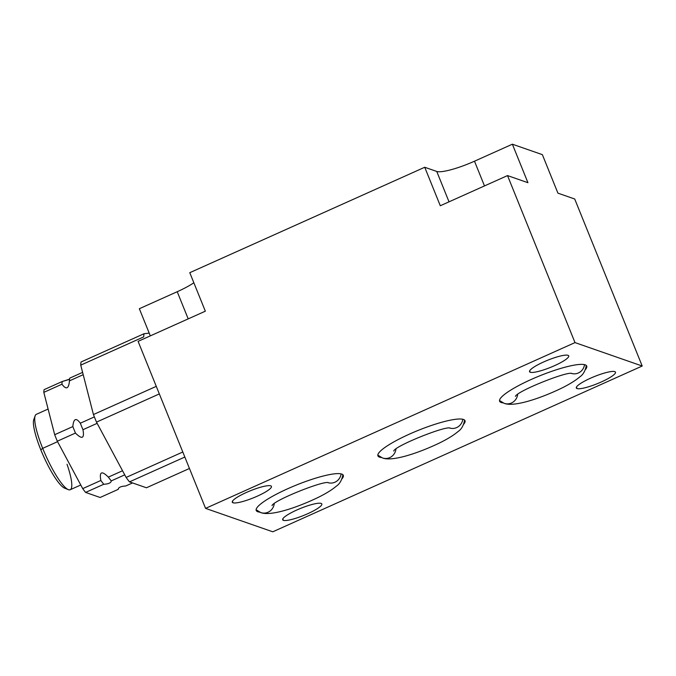 <?xml version="1.0" encoding="UTF-8"?>
<svg xmlns="http://www.w3.org/2000/svg" width="676" height="676" viewBox="0 0 676 676"><rect width="100%" height="100%" fill="white"/><g stroke="black" fill="none" stroke-linecap="round" stroke-linejoin="round"><path stroke-width="1.01" d="M507.524 175.583L527.931 182.697L512.374 144.199L542.363 154.652L557.92 193.15L574.718 199.006L642.2 366.02L574.997 342.597L507.524 175.583L440.287 205.749L424.731 167.259L189.779 272.69L205.335 311.188L138.098 341.363L205.572 508.377L138.098 341.363L205.335 311.188L189.779 272.69L424.731 167.259L436.747 171.442A32.837 5.983 158 0 0 474.493 161.201L512.374 144.199L542.363 154.652L557.92 193.15L574.718 199.006L642.2 366.02L272.774 531.801L205.572 508.377L272.774 531.801L642.2 366.02L574.997 342.597L205.572 508.377L574.997 342.597L507.524 175.583L527.931 182.697L512.374 144.199L474.493 161.201A32.837 5.983 -22 0 1 436.747 171.442L449.025 201.828L436.747 171.442L424.731 167.259L440.287 205.749L507.524 175.583M150.317 335.879L139.34 308.721L177.222 291.719A32.837 5.983 158 0 0 193.843 282.762A32.837 5.983 -22 0 1 177.222 291.719L139.34 308.721L150.317 335.879M257.784 511.74A46.965 8.551 -22 0 1 287.765 488.723A46.965 8.551 -22 0 1 341.743 474.062A46.965 8.551 -22 0 1 341.971 478.853A46.965 8.551 158 0 0 343.307 475.312A46.965 8.551 158 0 0 341.743 474.062A46.965 8.551 158 0 0 292.116 486.813A46.965 8.551 158 0 0 256.221 510.498A46.965 8.551 158 0 0 257.784 511.74L257.421 510.853L257.784 511.74A46.965 8.551 158 0 0 259.635 512.121A46.965 8.551 -22 0 1 257.784 511.74M379.49 457.12A46.965 8.551 -22 0 1 409.47 434.102A46.965 8.551 -22 0 1 463.449 419.45A46.965 8.551 -22 0 1 463.685 424.232A46.965 8.551 158 0 0 465.012 420.692A46.965 8.551 158 0 0 463.449 419.45A46.965 8.551 158 0 0 413.83 432.201A46.965 8.551 158 0 0 377.926 455.877A46.965 8.551 158 0 0 379.49 457.12L379.135 456.232L379.49 457.12A46.965 8.551 158 0 0 381.349 457.5A46.965 8.551 -22 0 1 379.49 457.12M501.195 402.507A46.965 8.551 -22 0 1 531.175 379.481A46.965 8.551 -22 0 1 585.154 364.829A46.965 8.551 -22 0 1 585.391 369.62A46.965 8.551 158 0 0 586.726 366.079A46.965 8.551 158 0 0 585.154 364.829A46.965 8.551 158 0 0 535.536 377.58A46.965 8.551 158 0 0 499.632 401.265A46.965 8.551 158 0 0 501.195 402.507L500.84 401.62L501.195 402.507A46.965 8.551 158 0 0 503.054 402.888A46.965 8.551 -22 0 1 501.195 402.507M321.125 503.4A21.117 3.845 -22 0 1 307.648 513.752A21.117 3.845 -22 0 1 283.379 520.343A21.117 3.845 -22 0 1 296.857 509.991A21.117 3.845 -22 0 1 321.125 503.4A21.117 3.845 158 0 0 298.817 509.138A21.117 3.845 158 0 0 282.669 519.785A21.117 3.845 158 0 0 283.379 520.343A21.117 3.845 158 0 0 305.687 514.605A21.117 3.845 158 0 0 321.827 503.958A21.117 3.845 158 0 0 321.125 503.4M232.992 502.775A21.117 3.845 -22 0 1 246.47 492.432A21.117 3.845 -22 0 1 270.738 485.841A21.117 3.845 -22 0 1 257.26 496.192A21.117 3.845 -22 0 1 232.992 502.775L232.409 501.33L232.992 502.775A21.117 3.845 158 0 0 255.3 497.046A21.117 3.845 158 0 0 271.448 486.399A21.117 3.845 158 0 0 270.738 485.841A21.117 3.845 158 0 0 248.43 491.57A21.117 3.845 158 0 0 232.29 502.217A21.117 3.845 158 0 0 232.992 502.775M614.78 371.623A21.117 3.845 -22 0 1 601.302 381.974A21.117 3.845 -22 0 1 577.034 388.565A21.117 3.845 -22 0 1 590.511 378.214A21.117 3.845 -22 0 1 614.78 371.623A21.117 3.845 158 0 0 592.472 377.352A21.117 3.845 158 0 0 576.332 387.999A21.117 3.845 158 0 0 577.034 388.565A21.117 3.845 158 0 0 599.342 382.827A21.117 3.845 158 0 0 615.481 372.18A21.117 3.845 158 0 0 614.78 371.623M568.009 355.314A21.117 3.845 -22 0 1 554.531 365.665A21.117 3.845 -22 0 1 530.263 372.256A21.117 3.845 -22 0 1 543.741 361.905A21.117 3.845 -22 0 1 568.009 355.314A21.117 3.845 158 0 0 545.701 361.052A21.117 3.845 158 0 0 529.562 371.699A21.117 3.845 158 0 0 530.263 372.256A21.117 3.845 158 0 0 552.571 366.527A21.117 3.845 158 0 0 568.71 355.88A21.117 3.845 158 0 0 568.009 355.314M282.788 518.889L283.379 520.343L282.788 518.889M188.198 318.878L177.222 291.719L188.198 318.878M576.451 387.111L577.034 388.565L576.451 387.111M155.886 386.52L93.432 414.549A73.642 14.737 -114.2 0 0 96.491 422.12L159.333 393.922L96.491 422.12L126.125 477.442A73.642 14.737 -114.2 0 0 129.488 481.87L184.835 457.035L129.488 481.87L146.439 487.776L129.488 481.87A73.642 14.737 -114.2 0 1 126.125 477.442L96.491 422.12A73.642 14.737 -114.2 0 1 93.432 414.549L80.748 365.133A73.642 14.737 -114.2 0 1 81.052 361.99L144.03 333.733A73.642 14.737 65.8 0 0 143.718 336.876L80.748 365.133L93.432 414.549L156.274 386.351M146.439 487.776L189.457 468.476L146.439 487.776M126.125 477.442L182.799 452.007L126.125 477.442M143.718 336.876L80.748 365.133A73.642 14.737 -114.2 0 1 81.052 361.99L144.03 333.733L149.202 333.124L144.03 333.733A73.642 14.737 -114.2 0 0 143.718 336.876M100.124 497.485L85.599 492.415A63.121 12.633 -114.2 0 1 82.709 488.621L57.316 441.208A63.121 12.633 -114.2 0 1 54.688 434.71L43.813 392.359A63.121 12.633 -114.2 0 1 44.084 389.663L62.226 381.517A63.121 12.633 65.8 0 0 61.964 384.213L43.813 392.359L54.688 434.71L72.839 426.573A63.121 12.633 65.8 0 0 75.459 433.062L57.316 441.208L82.709 488.621L100.859 480.475A63.121 12.633 65.8 0 0 103.749 484.278L85.599 492.415L100.124 497.485L118.275 489.339A63.121 12.633 65.8 0 0 118.427 488.317A63.121 12.633 65.8 0 1 118.275 489.339C118.401 487.396 120.903 486.272 125.77 485.976L132.538 482.934L125.77 485.976C120.903 486.272 118.401 487.396 118.275 489.339L100.124 497.485M111.244 480.906C111.109 482.858 108.608 483.982 103.749 484.278L85.599 492.415A63.121 12.633 -114.2 0 1 82.709 488.621L100.859 480.475C99.211 471.637 101.713 470.513 108.354 477.112L122.533 470.75L108.354 477.112C101.713 470.513 99.211 471.637 100.859 480.475A63.121 12.633 65.8 0 0 103.749 484.278C108.608 483.982 111.109 482.858 111.244 480.906A63.121 12.633 -114.2 0 1 108.354 477.112A63.121 12.633 -114.2 0 0 111.244 480.906L124.739 474.856L111.244 480.906M82.962 429.699C84.593 438.547 82.092 439.67 75.459 433.062L57.316 441.208A63.121 12.633 -114.2 0 1 54.688 434.71L72.839 426.573C73.557 418.545 76.058 417.422 80.334 423.201L94.361 416.906L80.334 423.201C76.058 417.422 73.557 418.545 72.839 426.573A63.121 12.633 65.8 0 0 75.459 433.062C82.092 439.67 84.593 438.547 82.962 429.699A63.121 12.633 -114.2 0 1 80.334 423.201A63.121 12.633 -114.2 0 0 82.962 429.699L97.141 423.337L82.962 429.699M69.577 379.177L62.226 381.517A63.121 12.633 65.8 0 0 61.964 384.213C66.231 389.993 68.732 388.877 69.459 380.85L83.199 374.69L69.459 380.85C68.732 388.877 66.231 389.993 61.964 384.213L43.813 392.359A63.121 12.633 -114.2 0 1 44.084 389.663L62.226 381.517L69.391 379.405M69.459 380.85A63.121 12.633 -114.2 0 1 69.729 378.154L82.607 372.375L69.729 378.154A63.121 12.633 -114.2 0 0 69.459 380.85M529.671 370.803L530.263 372.256L529.671 370.803M484.481 185.917L474.493 161.201L484.481 185.917M34.738 418.292A38.371 7.681 65.8 0 0 40.805 449.802A38.371 7.681 65.8 0 0 66.147 488.292M68.276 489.635L64.558 488.131A38.371 7.681 -114.2 0 1 40.805 449.802L42.689 448.349A41.329 8.273 65.8 0 0 68.276 489.635A41.329 8.273 65.8 0 0 67.025 464.26M80.765 484.988L70.177 489.737A41.329 8.273 -114.2 0 1 42.689 448.349L57.561 441.673L42.689 448.349L40.805 449.802A38.371 7.681 -114.2 0 1 33.8 419.593L35.152 415.816A41.329 8.273 65.8 0 0 42.689 448.349A41.329 8.273 -114.2 0 1 36.335 414.329L48.097 409.048M500.654 401.172A46.965 8.551 -22 0 1 499.522 400.53L504.186 403.335A10.444 10.056 -70.8 0 0 517.639 394.539A10.444 10.056 109.2 0 1 504.186 403.335C513.853 407.239 539.87 398.587 560.919 388.506C569.023 384.551 575.327 380.681 579.814 376.887C583.185 374.631 585.348 370.82 586.295 365.454M378.949 455.785A46.965 8.551 -22 0 1 377.808 455.151M342.884 474.687C341.929 480.053 339.766 483.864 336.394 486.12C331.908 489.914 325.612 493.793 317.5 497.739C296.451 507.82 270.434 516.472 260.767 512.569A10.444 10.056 -70.8 0 0 274.228 503.772A10.444 10.056 109.2 0 1 260.767 512.569A10.444 10.056 -70.8 0 1 257.243 510.405A46.965 8.551 -22 0 1 256.103 509.763M328.375 482.765A10.444 10.056 -70.8 0 0 341.11 473.884A10.444 10.056 109.2 0 1 328.375 482.765M382.455 457.948A10.444 10.056 -70.8 0 0 395.933 449.151A10.444 10.056 109.2 0 1 382.481 457.956C392.139 461.852 418.157 453.199 439.206 443.126C447.318 439.172 453.613 435.302 458.108 431.508C461.48 429.252 463.643 425.441 464.589 420.066M393.719 451.01C395.173 445.746 446.76 425.229 450.275 428.153L449.379 427.933A10.444 10.056 -70.8 0 0 449.396 427.933M450.089 428.145A10.444 10.056 -70.8 0 0 462.815 419.264A10.444 10.056 109.2 0 1 450.089 428.145M571.085 373.313A10.444 10.056 -70.8 0 0 571.102 373.321L571.981 373.541C568.465 370.617 516.878 391.134 515.425 396.389M571.795 373.532A10.444 10.056 -70.8 0 0 584.529 364.651A10.444 10.056 109.2 0 1 571.795 373.532M327.666 482.546L328.561 482.774C325.046 479.85 273.459 500.367 272.005 505.623M260.767 512.569L256.086 509.755M382.481 457.956L377.8 455.134"/></g></svg>
